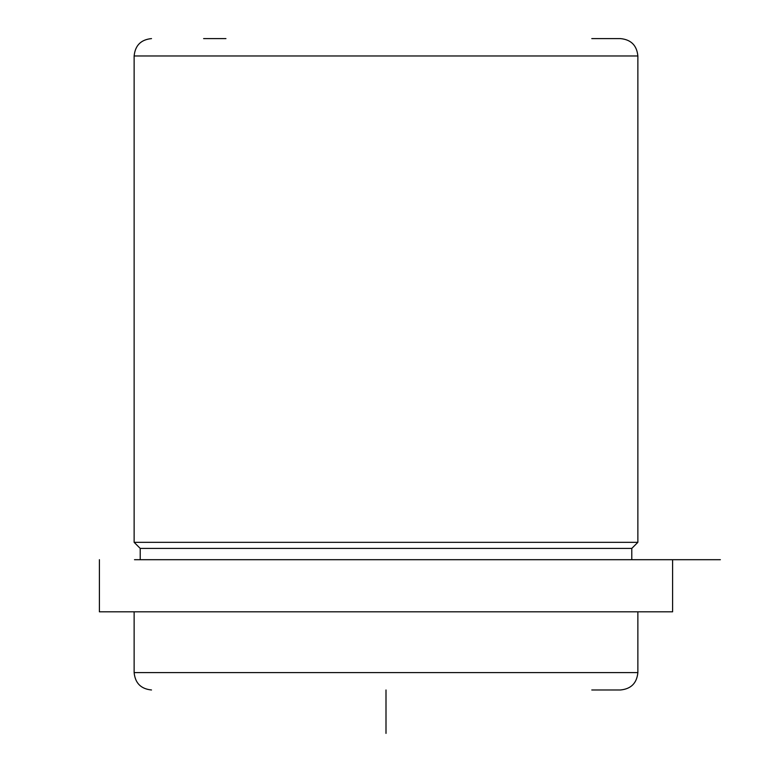<?xml version="1.0" encoding="UTF-8"?>
<svg xmlns="http://www.w3.org/2000/svg" width="772" height="772" viewBox="0 0 772 772"><rect width="100%" height="100%" fill="white"/><g stroke="black" fill="none" stroke-linecap="round" stroke-linejoin="round"><path stroke-width="1.16" d="M140.215 559.7L140.215 548.409L134.135 542.33L637.865 542.33L637.865 55.97C636.832 45.423 631.042 39.633 620.495 38.6L591.786 38.6M140.215 548.409L631.786 548.409L637.865 542.33M134.482 559.7L720.372 559.7L134.482 559.7M99.395 559.7L99.395 611.81L672.605 611.81L672.605 559.7M591.786 689.975L620.495 689.975C631.042 688.942 636.832 683.152 637.865 672.605L637.865 611.81M203.615 38.6L225.945 38.6M386 689.975L386 733.4M134.135 611.81L134.135 672.605L637.865 672.605M134.135 542.33L134.135 55.97L637.865 55.97M631.786 559.7L631.786 548.409M134.135 672.605C135.168 683.152 140.958 688.942 151.505 689.975M134.135 55.97C135.168 45.423 140.958 39.633 151.505 38.6"/></g></svg>
